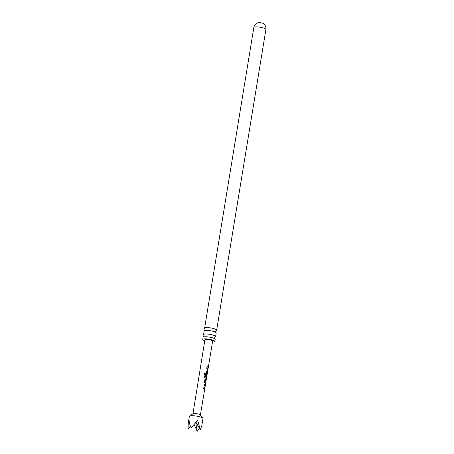 <?xml version="1.0" encoding="UTF-8"?>
<svg xmlns="http://www.w3.org/2000/svg" width="454" height="454" viewBox="0 0 454 454"><rect width="100%" height="100%" fill="white"/><g stroke="black" fill="none" stroke-linecap="round" stroke-linejoin="round"><path stroke-width="0.68" d="M215.616 336.562L216.2 332.975A6.112 1.266 -170.7 0 0 216.013 332.583A6.112 1.266 -170.7 0 0 215.588 332.271A6.112 1.266 -170.7 0 0 209.754 330.643A6.112 1.266 -170.7 0 0 204.442 330.688A6.112 1.266 -170.7 0 0 204.141 331L203.551 334.587A6.112 1.266 9.3 0 1 208.312 334.121A6.112 1.266 9.3 0 1 214.997 335.858A6.112 1.266 9.3 0 1 215.616 336.562A6.112 1.266 9.3 0 1 215.315 336.874L214.68 337.833L214.975 338.945A6.112 1.266 -170.7 0 0 214.543 338.633A6.112 1.266 -170.7 0 0 208.715 337.01A6.112 1.266 -170.7 0 0 203.398 337.05A6.112 1.266 -170.7 0 0 203.097 337.362L202.756 339.444A6.112 1.266 -170.7 0 0 203.375 340.154A6.112 1.266 -170.7 0 0 204.754 340.755M212.506 342.027A6.112 1.266 -170.7 0 0 214.821 341.425L215.162 339.342A6.112 1.266 -170.7 0 0 214.975 338.945M205.531 383.953L204.436 382.427L204.93 379.453L205.588 378.869L206.292 379.391L206.15 380.242L205.514 379.748L205.015 382.54L205.673 383.102L205.531 383.953M253.843 27.473C254.217 25.555 255.227 24.124 256.868 23.188L258.02 22.7A2.996 0.619 9.3 0 1 260.67 22.751A2.996 0.619 9.3 0 1 263.36 23.523A2.996 0.619 9.3 0 1 263.473 23.591L264.41 24.425C265.664 25.833 266.163 27.507 265.908 29.448A6.112 1.266 -170.7 0 0 265.289 28.738A6.112 1.266 -170.7 0 0 258.604 27.007A6.112 1.266 -170.7 0 0 253.843 27.473L204.595 328.225A6.112 1.266 9.3 0 1 209.356 327.76A6.112 1.266 9.3 0 1 216.042 329.49A6.112 1.266 9.3 0 1 216.66 330.2A6.112 1.266 9.3 0 1 216.354 330.512L215.718 331.471L216.013 332.583M202.864 418.287A6.889 1.424 -170.7 0 0 196.673 416.136A6.889 1.424 -170.7 0 0 189.727 416.023A6.889 1.424 -170.7 0 0 189.568 416.114A6.889 1.424 -170.7 0 0 189.369 416.386L188.183 423.61L189.091 419.91C189.199 422.799 189.903 425.415 191.191 427.764L197.723 420.359L200.299 429.847L201.786 425.835L202.966 418.611A6.889 1.424 -170.7 0 0 202.864 418.287L200.328 414.922A3.774 0.783 -170.7 0 0 196.94 413.742A3.774 0.783 -170.7 0 0 193.132 413.685A3.774 0.783 -170.7 0 0 193.046 413.73A3.774 0.783 -170.7 0 0 192.984 413.787M204.147 384.186L205.225 384.72L204.465 389.282L203.386 388.749L203.528 387.898L204.572 388.403L205.055 385.611L204.005 385.032L204.147 384.186M205.514 378.863L206.292 379.391M204.567 372.938L205.39 373.148L204.828 376.514L206.417 377.251L206.905 374.465L206.445 374.124L206.002 376.587L205.441 376.36L205.849 373.926L206.502 373.341L207.058 373.665L206.298 378.227L204.612 377.501L203.977 376.508L204.567 372.938M206.439 373.336L207.058 373.665M206.899 367.604L207.972 368.137L207.217 372.7L206.139 372.166L206.281 371.315L207.319 371.82L207.801 369.028L206.757 368.455L206.899 367.604M207.2 365.788L208.426 366.526L208.284 367.377L207.058 366.639L207.2 365.788M192.95 413.798L204.907 339.802A3.933 0.812 9.3 0 1 205.112 339.592A3.933 0.812 9.3 0 1 209.487 339.734A3.933 0.812 9.3 0 1 212.665 341.067L200.401 415.018M204.442 330.688L205.077 329.729L204.782 328.617A6.112 1.266 9.3 0 1 204.595 328.225M214.821 341.425A6.112 1.266 -170.7 0 0 214.203 340.716A6.112 1.266 -170.7 0 0 207.518 338.985A6.112 1.266 -170.7 0 0 202.756 339.444M203.398 337.05L204.033 336.091L203.738 334.978A6.112 1.266 9.3 0 1 203.551 334.587M194.13 424.552L197.206 431.3L199.454 428.343M188.183 423.61L188.092 429.217L190.595 426.584M195.753 422.691L197.206 431.3M200.299 429.847L196.066 422.328M207.115 365.793L208.426 366.526M208.307 366.509L208.165 367.36M206.814 367.609L207.858 368.126L207.989 369.13M206.201 371.321L207.319 371.82M207.875 369.113L207.495 372.11M207.382 372.093L207.103 372.689M204.533 372.955L205.327 373.16L204.828 376.514M206.945 373.653L206.581 377.637M206.462 377.614L206.184 378.216M205.906 376.582L206.445 374.124M204.765 376.525L206.417 377.251M205.514 379.748L204.919 382.535L205.673 383.102M205.554 383.085L205.412 383.936M206.173 379.374L206.031 380.225M204.067 384.192L205.112 384.708L205.242 385.713M203.449 387.903L204.572 388.403M205.123 385.696L204.748 388.686M204.629 388.669L204.351 389.271M265.908 29.448L216.66 330.2M193.046 413.73L189.568 416.114"/></g></svg>
